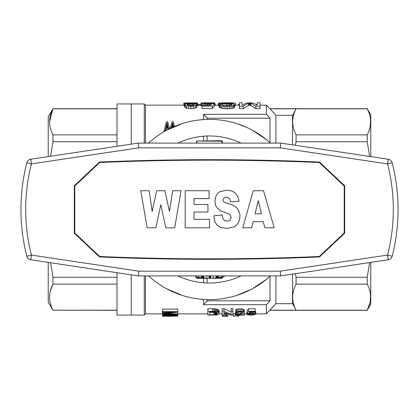 <?xml version="1.0" encoding="UTF-8"?>
<svg xmlns="http://www.w3.org/2000/svg" width="419" height="419" viewBox="0 0 419 419"><rect width="100%" height="100%" fill="white"/><g stroke="black" fill="none" stroke-linecap="round" stroke-linejoin="round"><path stroke-width="0.63" d="M269.977 142.68L269.977 118.189A1458.502 1458.502 0 0 0 266.421 114.277L203.571 114.277L203.571 119.572M269.977 118.189L207.127 118.189A1458.502 1458.502 0 0 0 203.571 114.277M207.127 140.721L207.127 136.018M207.127 119.405L207.127 118.189M203.571 136.217L203.571 140.721M203.571 304.723L266.421 304.723A1458.502 1458.502 0 0 0 269.977 300.811L207.127 300.811A1458.502 1458.502 -47.7 0 1 203.571 304.723L203.571 299.428M203.571 282.783L203.571 278.279M207.127 300.811L207.127 299.595M207.127 282.982L207.127 278.279M162.394 313.857L145.466 313.857L145.466 275.906M145.466 143.094L145.466 105.143L144.277 103.959L131.236 103.959L131.236 144.157L131.236 103.959L117.006 103.959L117.006 146.294M260.052 105.143L266.421 105.143L266.421 114.277M266.421 304.723L266.421 313.857L255.768 313.857M223.919 313.815L226.705 313.648M244.413 314.789L244.413 315.119L235.447 315.119L241.763 313.182L241.763 311.961L240.909 311.773L238.092 311.993L237.411 312.7L235.703 312.616L235.703 310.16L236.986 309.102L241.679 308.829L243.046 309.133L244.24 310.128L244.24 312.584L243.9 313.108L237.667 314.789L244.413 314.789L244.24 312.385M235.447 315.009L235.703 312.448M207.871 308.693L215.041 308.798L217.943 309.583L219.226 311.076L219.053 313.931L218.372 314.517L216.665 314.962L207.871 315.119L207.871 308.693M162.582 309.138L177.782 309.138L177.782 311.621L162.582 311.621L162.582 309.138M255.087 311.254L255.087 311.898L249.619 311.898L248.938 313.108L251.5 312.836L254.485 313.234L255.768 314.109L255.428 314.533L251.07 315.151L247.142 314.721L246.801 314.36L248.509 314.318L250.133 314.879L253.804 314.496L253.804 313.821L252.353 313.365L247.058 313.606L247.058 311.176L248.425 308.761L255.087 308.761L255.087 311.254L248.425 311.254L248.425 308.761M255.087 311.071L255.768 311.689L255.768 314.109M246.801 314.36L247.058 311.935M222.128 311.186L222.128 315.119L223.919 315.119L223.919 312.323L230.921 315.119L232.885 315.119L232.885 311.186L231.094 311.186L231.094 314.517L224.008 311.186L222.128 311.186L222.128 308.693L224.008 308.693L231.094 312.103M231.094 311.186L231.094 308.693L232.885 308.693L232.885 311.186M223.919 312.323L223.919 312.726M233.289 313.648L235.284 313.648L235.284 316.026L233.289 316.026L233.289 313.648M162.582 316.12L162.582 312.946M202.01 106.049L200.952 105.567L200.952 103.189L202.676 102.817L214.366 102.859L214.895 103.032L214.895 105.41L214.497 105.41M214.895 103.032L204.006 102.959L204.006 103.399L206.263 103.786L214.497 103.572L214.497 105.96L212.37 108.584L202.01 108.584L202.01 105.342L210.511 105.342L211.574 104.032L207.594 104.3L207.594 105.342M197.632 103.079L193.777 103.786L196.7 104.326L196.432 105.195L193.379 106.091L190.855 106.222L186.34 105.682L185.146 105.159L184.617 104.656L184.879 104.326L187.801 103.786L183.815 103.069L197.234 102.88L197.632 103.079L197.632 105.457L196.83 105.824M196.83 104.656L196.83 107.075L196.432 107.625L193.379 108.542L190.855 108.673L186.34 108.123L185.146 107.589L184.617 107.075L184.617 104.656M184.617 105.766L183.815 105.447L183.815 103.069M230.969 104.273L222.201 103.744L218.482 103.053L231.23 102.775L235.347 103.158L223.662 102.833L223.662 103.362L233.891 104.085L234.551 104.656L234.551 107.075L233.755 107.887L231.099 108.542L227.114 108.809L222.997 108.542L219.409 107.411L219.011 106.976L219.011 104.567L221.803 104.535L223.395 105.269L226.983 105.567L230.701 105.269L231.765 104.687L230.969 104.273L230.969 105.174M219.011 105.672L218.482 105.431L218.482 103.053M235.347 103.158L235.347 105.541L234.551 105.546M257.109 105.143L257.266 102.775L260.052 102.775L260.052 106.222L255.936 106.222L255.936 108.673L260.052 108.673L260.052 106.222M255.936 108.673L250.756 105.457L249.693 105.227L248.498 105.483L243.188 108.673L239.469 108.673L239.469 102.775L242.255 102.775L242.255 105.195L246.341 103.1L251.154 102.775L254.228 103.414L257.266 105.269M167.883 129.56L167.055 125.857L165.934 130.602M172.989 127.104L172.691 125.857L172.246 127.434M145.466 313.857L144.277 315.041L144.277 275.906M144.277 143.094L144.277 103.959M144.277 315.041L131.236 315.041L131.236 274.843L131.236 315.041L117.006 315.041L117.006 272.706M292.509 115.576L296.065 108.82L269.977 108.82L266.421 105.143M266.421 313.857L275.906 303.691L275.906 275.906M269.977 300.811L269.977 276.32M275.906 143.094L275.906 115.309L269.977 108.82M369.967 302.853L367.217 310.18L370.773 304.136L370.773 262.394M370.773 156.606L370.773 114.864L367.217 108.704L368.631 111.931M367.217 134.887C371.753 126.198 371.753 117.509 367.217 108.82L296.065 108.82C291.53 117.509 291.53 126.198 296.065 134.887L296.065 141.727L367.217 141.727L367.217 134.887L296.065 134.887M369.647 156.439L367.217 141.727M295.353 273.701L296.065 277.273L367.217 277.273L369.647 262.561M367.217 277.273L367.217 284.113C371.753 292.802 371.753 301.491 367.217 310.18L296.065 310.18L292.509 303.424M367.955 285.632L368.631 287.225M369.741 290.535L369.956 291.388M370.585 295.51L370.27 301.371M369.741 115.241L369.956 116.094M370.585 120.216L370.27 126.077M369.967 127.559L368.626 131.786M368.605 131.838L367.955 133.368M296.065 277.273L296.065 284.113L367.217 284.113M296.065 284.113C291.53 292.802 291.53 301.491 296.065 310.18L269.977 310.18M292.509 144.869L292.509 115.309L275.906 115.309M296.065 141.727L295.353 145.299M292.509 274.131L292.509 303.691L275.906 303.691M196.453 277.032L196.453 277.807L196.93 278.279L222.07 278.279L222.547 277.807L222.547 277.032M222.07 277.121L222.07 277.807L217.566 277.807M210.181 277.807L209.421 277.807M201.434 277.807L196.694 278.043M196.93 277.121L196.93 277.807M222.07 143.094L222.07 141.193L196.694 140.957L196.453 143.094M196.93 143.094L196.93 141.193M196.694 140.957L222.07 140.721L222.07 141.193M222.547 143.094L222.306 140.957M213.758 312.406L213.758 314.81L215.382 314.721L217.262 313.91L217.43 313.512L216.665 312.469L214.957 311.93L209.662 311.804L209.662 312.406L216.005 312.192M248.509 314.318L248.509 313.669M241.763 313.182L242.276 312.867L242.276 312.234L241.763 311.961M223.662 102.833L222.73 102.859L222.73 103.304M206.53 102.812L206.53 103.797M208.253 102.807L208.253 103.854M255.936 106.222L250.756 103.079L249.693 102.854L249.693 105.227M250.091 102.927L250.091 105.305M177.687 315.957L177.782 315.439L173.628 315.826L163.242 315.685L162.394 315.439L162.771 315.229L162.771 314.475M217.262 313.91L217.262 313.14M217.005 314.213L217.005 312.794M232.294 103.022L232.294 103.797M232.561 103.174L232.561 103.818M252.18 314.863L252.18 313.354M251.07 314.894L251.07 313.292M165.039 315.638L176.273 315.439L166.83 315.135L164.19 315.313L165.039 315.638L165.039 315.208M253.804 314.496L253.804 313.821M235.703 312.616L236.044 312.055L238.264 311.286L241.679 311.317L243.9 312.087L243.9 309.615M243.046 311.616L243.046 309.133M227.884 314.124L227.884 316.225L223.138 316.225M222.73 102.859L221.269 103.043L223.662 103.362M200.952 104.902L200.188 104.656L200.188 105.143M200.848 104.85L200.848 105.143M234.551 104.656L233.755 105.452L231.099 106.091L224.987 106.264L224.987 108.715M227.114 106.353L227.114 108.809M162.582 316.225L166.17 316.225L166.17 315.957L177.687 316.209L162.582 316.204L162.582 315.58M236.557 314.517L236.557 312.658M235.96 314.721L235.96 312.626M224.987 106.264L221.405 105.766L221.405 108.207M222.997 106.091L222.997 108.542M173.157 315.69L173.157 315.135M170.041 315.711L170.041 315.109M162.771 315.229L166.359 314.915L166.359 314.475M163.908 315.057L163.908 314.475M204.933 102.859L204.933 103.645M166.359 314.915L175.708 315.02L175.708 314.475M174.288 314.941L174.288 314.475M168.606 129.188L167.736 125.972L167.736 129.026M175.708 315.02L177.782 315.439L177.782 312.302L165.793 313.171M236.897 316.026L238.888 316.026L236.897 316.172L236.897 315.119M247.058 313.606L248.425 311.254M240.569 313.559L240.569 311.752M238.778 313.999L238.778 311.825M253.207 314.721L253.207 313.522M235.284 316.026L233.289 316.026M222.128 314.575L221.845 314.575L221.845 313.857M200.188 104.656L197.632 104.525M198.192 104.504L198.192 105.143M193.248 104.163L189.393 104.006L187.272 104.656L189.393 105.494L192.185 105.494L194.044 104.986L194.044 104.383L193.248 104.163L193.248 105.269M188.199 104.163L188.199 105.221M189.393 104.006L189.393 105.494M177.782 314.475L162.582 314.475L162.582 313.024L175.514 312.087L162.582 312.087L162.582 311.621M224.987 102.817L224.987 103.414M226.449 102.817L226.449 103.467M194.971 102.974L186.874 102.927L186.874 103.231L187.801 103.42L190.855 103.613L194.971 103.069M207.871 311.186L216.068 311.453L216.068 308.965M215.041 311.286L215.041 308.798M215.979 314.611L215.979 312.202M215.382 314.721L215.382 312.312M191.918 102.812L191.918 103.577M192.981 102.823L192.981 103.509M221.934 102.901L221.934 103.231M216.068 311.453L217.943 312.055L217.943 309.583M217.005 311.647L217.005 309.164M189.131 102.812L189.131 103.54M190.724 102.807L190.724 103.608M193.913 102.854L193.913 103.42M194.573 102.901L194.573 103.263M217.943 312.055L219.226 313.512M219.053 312.998L219.053 310.552M235.619 314.894L235.619 312.49M251.5 312.836L251.5 311.898M250.133 312.92L250.133 311.898M218.629 312.501L218.629 310.039M209.715 104.216L209.715 105.342M231.765 102.927L231.765 103.744M186.34 105.682L186.34 108.123M188.335 106.049L188.335 108.5M212.564 311.186L212.564 308.693M162.394 312.674L162.394 310.783M218.749 103.215L218.749 105.598M184.879 103.456L184.879 104.326M186.073 103.634L186.073 103.97M228.308 102.823L228.308 103.545M229.769 102.838L229.769 103.608M210.909 102.838L210.909 103.682M211.841 102.912L211.841 103.514M172.403 314.889L172.403 314.475M170.041 314.879L170.041 314.475M195.238 105.724L195.238 108.165M196.432 105.195L196.432 107.625M248.766 314.59L248.766 313.679M169.627 128.675L167.679 121.814L166.427 121.814L163.923 131.749M174.55 126.428L173.257 121.814L172.062 121.814L170.145 128.424M199.324 104.546L199.324 105.143M185.146 105.159L185.146 107.589M237.494 314.297L237.494 312.516M224.008 311.186L224.008 308.693M214.701 314.774L214.701 312.37M236.044 312.055L236.044 309.583M239.469 104.504L238.369 104.504L238.369 105.143M177.687 316.209L177.687 315.491M231.628 104.446L231.628 104.834M195.505 103.655L195.505 103.954M173.597 126.837L172.691 122.914L172.403 126.931M172.691 122.914L172.691 125.857M187.67 102.854L187.67 103.388M190.855 106.222L190.855 108.673M221.405 105.766L219.409 104.986L219.409 107.411M220.211 105.415L220.211 107.851M223.238 316.225L222.285 316.225L222.285 315.119M249.693 102.854L248.498 103.105L248.498 105.483M249.295 102.938L249.295 105.316M222.285 316.214L225.988 316.099L225.988 313.721M224.94 316.151L224.94 313.779M231.099 106.091L231.099 108.542M232.692 105.803L232.692 108.249M242.276 312.867L242.276 312.234M233.755 105.452L233.755 107.887M230.969 102.875L230.969 103.682M226.852 103.98L226.852 105.562M229.638 104.111L229.638 105.431M172.403 123.956L172.235 127.444M177.782 312.302L177.782 311.621M219.409 103.399L219.409 104.561M214.497 103.572L212.37 106.133L212.37 108.584M172.916 123.746L172.916 126.716M234.42 105.022L234.42 107.442M229.24 106.264L229.24 108.715M162.582 313.024L162.582 312.087M167.736 125.972L167.055 122.914L165.175 131.027M166.6 124.757L166.6 127.764M173.089 124.595L173.089 127.057M186.874 102.927L186.476 103.069L186.874 103.231M176.839 315.135L176.839 314.475M177.499 315.271L177.499 314.475M194.044 104.383L194.044 104.986M167.055 122.914L167.055 125.857M167.338 124.328L167.338 127.318M207.594 104.3L202.943 103.907L200.952 103.189M201.481 103.53L201.481 105.923M212.239 103.053L212.239 103.519M255.428 313.658L255.428 311.223M254.485 313.234L254.485 311.898M241.679 311.317L241.679 308.829M216.272 105.143L214.895 104.661M216.576 314.459L216.576 312.438M256.234 104.504L256.962 104.504L256.962 105.033M225.988 316.099L226.648 316.026L226.648 313.648M209.715 102.812L209.715 103.792M213.758 314.81L209.662 314.81L209.662 311.804M250.756 103.079L250.756 105.457M162.582 313.375L175.325 314.171L162.582 314.171M219.409 104.986L219.011 104.567M197.496 103.263L197.496 105.646M202.943 103.907L202.943 105.342M205.069 104.19L205.069 105.342M220.609 103.572L220.609 104.546M222.201 103.744L222.201 104.818M175.042 315.638L175.042 315.214M248.498 103.105L243.188 106.222L243.188 108.673M223.709 316.193L223.709 315.119M172.235 124.485L171.298 127.874M243.9 312.087L244.24 312.584M243.188 106.222L239.469 106.222M213.931 311.217L213.931 308.724M238.888 316.026L238.888 315.119M166.825 123.746L166.825 126.716M240.056 311.186L240.056 308.693M238.264 311.286L238.264 308.798M204.006 102.959L203.608 103.158L204.006 103.399M212.37 106.133L202.01 106.133M187.534 104.357L187.534 104.986M193.379 106.091L193.379 108.542M253.123 312.946L253.123 311.898M166.83 315.69L166.83 315.135M165.793 313.286L177.782 314.061M167.207 313.396L167.207 313.072M250.133 314.879L250.133 313.36M249.363 314.774L249.363 313.485M190.724 103.98L190.724 105.567M184.082 103.247L184.082 105.63M227.884 316.026L226.648 316.026M165.175 130.938L163.923 130.938M196.7 103.472L196.7 104.326M192.185 104.006L192.185 105.494M236.986 311.584L236.986 309.102M117.006 284.113L52.967 284.113L50.296 291.163M117.006 277.273L52.967 277.273L52.967 284.113C48.431 292.839 48.431 301.528 52.967 310.18L117.006 310.296M117.006 310.18L52.967 310.18M117.006 141.727L52.967 141.727L52.967 134.887L117.006 134.887M117.006 108.82L52.967 108.82C48.431 117.498 48.431 126.187 52.967 134.887M117.006 108.704L52.967 108.704L49.547 121.835M48.227 283.27L48.227 262.394L48.227 302.083L52.967 310.296M52.967 108.704L48.227 116.917L48.227 156.606M50.568 156.256L52.967 141.727M50.558 262.739L52.967 277.273M388.272 159.23A4.745 4.745 0 0 1 392.163 162.745L387.565 163.923L388.272 159.23L280.651 143.094L280.295 147.834L387.565 163.923A183.805 183.805 0 0 1 387.565 255.077L388.272 259.77L280.651 275.906L138.349 275.906L30.728 259.77A4.745 4.745 0 0 1 26.837 256.255L31.435 255.077L30.728 259.77A4.745 4.745 0 0 1 26.837 256.255A188.55 188.55 0 0 1 26.837 162.745A188.55 188.55 0 0 0 26.837 256.255M26.837 162.745L31.435 163.923L30.728 159.23A4.745 4.745 0 0 0 26.837 162.745A4.745 4.745 0 0 1 30.728 159.23L138.349 143.094L280.651 143.094M392.163 256.255A188.55 188.55 0 0 0 392.163 162.745A188.55 188.55 0 0 1 392.163 256.255A4.745 4.745 0 0 1 388.272 259.77A4.745 4.745 0 0 0 392.163 256.255L387.565 255.077L280.295 271.166L280.651 275.906M319.519 256.936A2552.925 2552.925 0 0 1 99.481 256.936L74.315 233.215L74.315 185.785L99.481 162.064A2552.925 2552.925 0 0 1 319.519 162.064L344.685 185.785L344.685 233.215L319.519 256.936M138.349 143.094L138.705 147.834L31.435 163.923A183.805 183.805 0 0 0 31.435 255.077L138.705 271.166L138.349 275.906M209.039 275.906L209.039 278.279A68.779 68.779 0 0 1 206.766 278.226L206.766 275.906M198.606 275.906L198.606 277.409A68.779 68.779 0 0 1 196.139 276.969L196.139 275.906M213.213 275.906L213.213 278.179L221.373 277.247A68.779 68.779 0 0 0 223.652 276.807L224.029 276.729L224.029 275.906M198.606 277.409L202.115 277.881L202.115 275.906M201.45 277.807L201.45 275.906M218.435 277.697L218.435 275.906M217.77 277.781L217.77 275.906M202.115 277.881L202.592 277.933L202.592 275.906M217.199 277.849L217.199 275.906M216.728 277.897L216.728 275.906M223.652 276.807L223.652 275.906M221.373 277.247L221.373 275.906M196.139 276.969L195.568 276.854L195.568 275.906M202.592 277.933L206.766 278.226M203.823 278.043L203.823 275.906M216.063 277.965L216.063 275.906M209.039 278.279L209.421 278.279L209.421 275.911M210.181 275.906L210.181 278.274L210.747 278.268L210.747 275.906M203.157 277.986L203.157 275.906M213.213 278.179A68.779 68.779 0 0 1 210.747 278.268M74.786 186.02L74.786 232.98L99.712 256.496A2583.24 2583.24 0 0 0 319.288 256.496L344.214 232.98L344.214 186.02L319.288 162.504A2583.24 2583.24 0 0 0 99.712 162.504L74.786 186.02M181.076 190.729L174.702 227.8L165.819 227.8L160.812 204.739L155.805 227.8L147.153 227.8L140.774 190.729L149.201 190.729L152.16 211.454L156.711 190.729L164.908 190.729L169.465 211.454L172.649 190.729L181.076 190.729M230.026 199.779L229.114 198.318L227.753 197.443L226.155 197.15L223.882 198.025L223.196 199.193L223.196 200.947L223.652 201.822L224.788 202.403L231.623 204.739L235.038 206.494L237.086 208.243L238.678 210.579L239.589 213.203L240.045 215.832L239.589 219.336L238.453 222.547L236.4 225.176L234.127 226.925L227.067 228.386L220.693 227.507L216.822 224.883L214.544 221.085L213.863 215.832L222.285 214.957L222.515 217.293L223.196 219.043L224.788 220.797L227.067 221.085L228.659 221.085L230.026 220.211L231.168 217.581L230.256 214.957L228.659 213.79L220.693 210.872L217.503 208.243L215.455 205.326L214.999 201.235L215.23 198.611L216.141 195.689L217.733 193.358L220.012 191.603L227.067 190.147L231.848 191.022L235.494 193.065L237.767 196.569L239.134 201.235L230.712 201.822L230.026 199.779M258.261 200.654L255.071 213.79L261.446 213.79L258.261 200.654M209.081 198.611L194.055 198.611L194.055 204.446L207.944 204.446L207.944 212.04L194.055 212.04L194.055 219.336L209.537 219.336L209.537 227.8L185.172 227.8L185.172 190.729L209.081 190.729L209.081 198.611M264.86 227.8L263.268 221.672L253.249 221.672L251.657 227.8L242.779 227.8L253.249 190.729L263.499 190.729L274.199 227.8L264.86 227.8M177.944 275.906A73.524 73.524 0 0 0 241.056 275.906M241.056 143.094A73.524 73.524 0 0 0 177.944 143.094M266.542 139.726L252.552 130.325M246.618 127.376L236.594 123.542M182.506 123.511L166.589 130.246M166.443 288.675L182.37 295.442M236.473 295.495L250.939 289.529M252.427 288.743L266.426 279.368M148.572 275.906A90.127 90.127 0 0 0 270.428 275.906M270.428 143.094A90.127 90.127 0 0 0 148.572 143.094M138.705 147.834L280.295 147.834M138.705 271.166L280.295 271.166M177.782 313.857L207.871 313.857M219.085 313.857L222.128 313.857M232.885 313.857L233.289 313.857M244.413 313.857L246.801 313.857M145.466 105.143L183.815 105.143M197.632 105.143L200.952 105.143M214.895 105.143L218.482 105.143M235.347 105.143L239.469 105.143M269.977 108.704L367.217 108.704M269.977 310.296L367.217 310.296M238.437 316.225L237.348 316.225M234.834 316.225L233.739 316.225M226.501 102.775L226.176 102.775"/></g></svg>
